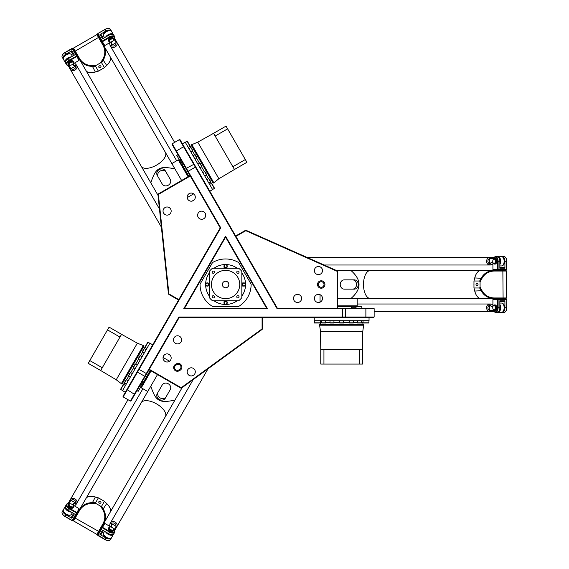 <?xml version="1.0" encoding="UTF-8"?>
<svg xmlns="http://www.w3.org/2000/svg" width="569" height="569" viewBox="0 0 569 569"><rect width="100%" height="100%" fill="white"/><g stroke="black" fill="none" stroke-linecap="round" stroke-linejoin="round"><path stroke-width="0.85" d="M181.227 162.165L180.067 160.152L179.384 160.835L181.461 164.42L182.386 164.171L181.227 162.165M141.83 384.089L140.664 386.102L141.596 386.351L143.665 382.759L142.99 382.076L141.83 384.089M353.719 307.246L356.045 307.246L355.796 306.321L351.649 306.321L351.4 307.246L353.719 307.246M215.615 201.291L215.388 200.9M262.551 317.459L262.089 317.459L262.089 328.882L262.551 328.654L262.551 317.459L373.684 317.459L374.146 316.997L178.958 316.997L130.408 401.081L131.041 400.91L149.05 369.729L180.807 388.065L181.184 387.745L149.277 369.324L149.05 369.729M235.658 236.014L235.893 236.412L245.78 230.701L245.353 230.417L235.658 236.014L180.089 139.768L179.455 139.597L277.053 308.64L374.146 308.64L373.684 308.178L337.673 308.178L337.673 271.498L337.211 271.342L337.211 308.178L337.673 308.178M168.872 294.429L168.424 293.739L168.908 293.917L168.872 294.429L178.566 300.027L123.004 396.273L123.174 396.906L220.765 227.863L172.222 143.779L172.051 144.412L190.053 175.601L158.296 193.937L158.388 194.42L157.94 194.626L158.296 193.937M224.442 267.309A1.622 1.622 0 0 0 227.095 266.783A1.622 1.622 0 0 0 225.594 264.535A1.622 1.622 0 0 0 224.442 267.309A1.622 1.622 0 0 0 227.003 266.975A1.622 1.622 0 0 0 226.405 264.756A1.622 1.622 0 0 0 224.186 265.353M243.119 285.908A1.622 1.622 0 0 0 245.552 284.5A1.622 1.622 0 0 0 242.778 283.348A1.622 1.622 0 0 0 243.119 285.908M251.121 284.151A25.534 25.534 0 0 1 238.055 306.783L213.126 306.783A25.534 25.534 0 0 1 200.06 284.151L212.529 262.565A25.534 25.534 0 0 1 238.66 262.565L251.121 284.151M184.584 308.178L225.594 237.145L266.598 308.178L184.584 308.178L183.78 308.64L267.402 308.64L225.594 236.22L183.78 308.64M175.515 364.338A3.713 3.713 0 0 0 174.157 369.409A3.713 3.713 0 0 0 179.228 370.768L180.032 370.305A3.713 3.713 0 0 0 181.39 365.234A3.713 3.713 0 0 0 176.319 363.876L175.515 364.338L175.977 365.142L176.781 364.679A2.788 2.788 0 0 1 180.586 365.696A2.788 2.788 0 0 1 179.569 369.501L178.766 369.964A2.788 2.788 0 0 1 174.96 368.947A2.788 2.788 0 0 1 175.977 365.142M262.551 328.654L262.174 329.394L262.089 328.882L181.184 387.745L181.589 388.022L180.807 388.065M262.089 317.459L179.221 317.459L149.277 369.324M181.618 339.849A4.061 4.061 0 0 1 175.522 343.37A4.061 4.061 0 0 1 175.522 336.336A4.061 4.061 0 0 1 181.618 339.849M195.295 371.87A4.061 4.061 0 0 1 189.2 375.391A4.061 4.061 0 0 1 189.2 368.356A4.061 4.061 0 0 1 195.295 371.87M171.169 357.944A4.061 4.061 0 0 1 165.074 361.464A4.061 4.061 0 0 1 165.074 354.423A4.061 4.061 0 0 1 171.169 357.944M319.835 286.911A2.788 2.788 0 0 1 319.835 282.089A2.788 2.788 0 0 1 324.01 284.5A2.788 2.788 0 0 1 319.835 286.911M319.365 287.715A3.713 3.713 0 0 0 324.942 284.5A3.713 3.713 0 0 0 319.365 281.285A3.713 3.713 0 0 0 319.365 287.715M245.353 230.417L246.178 230.374L245.78 230.701L337.211 271.342L337.246 270.851L337.673 271.498M235.893 236.412L277.323 308.178L337.211 308.178M295.517 294.913A4.061 4.061 0 0 1 301.613 298.426A4.061 4.061 0 0 1 295.517 301.947A4.061 4.061 0 0 1 295.517 294.913M316.407 267.053A4.061 4.061 0 0 1 322.502 270.574A4.061 4.061 0 0 1 316.407 274.087A4.061 4.061 0 0 1 316.407 267.053M316.407 294.913A4.061 4.061 0 0 1 322.502 298.426A4.061 4.061 0 0 1 316.407 301.947A4.061 4.061 0 0 1 316.407 294.913M181.589 388.022L262.174 329.394M337.246 270.851L246.178 230.374M178.566 300.027L178.801 299.621L168.908 293.917L158.388 194.42L190.288 175.999L190.053 175.601M157.94 194.626L168.424 293.739M178.801 299.621L220.231 227.863L190.288 175.999M189.2 200.644A4.061 4.061 0 0 1 189.2 193.609A4.061 4.061 0 0 1 195.295 197.13A4.061 4.061 0 0 1 189.2 200.644M165.074 214.577A4.061 4.061 0 0 1 165.074 207.536A4.061 4.061 0 0 1 171.169 211.056A4.061 4.061 0 0 1 165.074 214.577M199.641 218.738A4.061 4.061 0 0 1 199.641 211.704A4.061 4.061 0 0 1 205.736 215.217A4.061 4.061 0 0 1 199.641 218.738M277.323 308.178L277.053 308.64M220.765 227.863L220.231 227.863M225.594 237.145L225.594 236.22M267.402 308.64L266.598 308.178M178.958 316.997L179.221 317.459M366.849 323.028L368.925 323.028L368.925 320.71L368.925 322.801L363.05 322.801L363.05 320.71L363.05 323.028L366.849 323.028M360.938 323.028L361.514 323.028L361.514 320.71L361.514 322.801L357.567 322.801L357.567 320.71L357.567 323.028L360.938 323.028M352.09 323.028L353.306 323.028L353.306 320.71L353.306 322.801L349.359 322.801L349.359 320.71L349.359 323.028L352.09 323.028M341.649 323.028L343.626 323.028L343.626 320.71L343.626 322.801L339.679 322.801L339.679 320.71L339.679 323.028L341.649 323.028M331.215 323.028L333.939 323.028L333.939 320.71L333.939 322.801L329.999 322.801L329.999 320.71L329.999 323.028L331.215 323.028M322.367 323.028L325.731 323.028L325.731 320.71L325.731 322.801L321.791 322.801L321.791 320.71L321.791 323.028L322.367 323.028M316.456 323.028L320.247 323.028L320.247 320.71L320.247 322.801L314.38 322.801L314.38 320.71L314.38 323.028L316.456 323.028M359.359 364.068L362.545 364.068L362.545 349.679L359.359 349.679L359.359 364.068L323.939 364.068L323.939 349.679L359.359 349.679M323.939 349.679L320.76 349.679L320.76 364.068L323.939 364.068M362.545 349.679L362.773 331.571L363.705 324.38L319.6 324.38L319.6 325.191L363.705 325.191M362.773 331.571L320.532 331.571L320.76 349.679M343.626 322.566L349.359 322.566M353.306 322.566L357.567 322.566M361.514 322.566L363.05 322.566M320.247 322.566L321.791 322.566M325.731 322.566L329.999 322.566M333.939 322.566L339.679 322.566M314.259 317.459L314.259 320.71L369.039 320.71L369.039 317.459M337.673 306.783L351.521 306.783M355.917 306.783L361.777 306.783L361.877 308.178M337.673 306.485L351.606 306.485M355.838 306.485L357.638 306.783M188.332 142.904L187.293 141.105L185.288 142.264L187.094 141.219L190.032 146.304L188.218 147.35L190.231 146.19L188.332 142.904M192.77 151.055L190.964 152.101L192.976 150.941L190.999 147.52L188.986 148.68L190.8 147.634L192.855 150.735M195.715 155.686L195.103 154.633L193.097 155.792L194.904 154.747L196.874 158.161L195.067 159.206L197.08 158.047L195.715 155.686M200.928 164.726L199.947 163.019L197.934 164.178L199.747 163.132L201.718 166.546L199.911 167.592L201.917 166.433L200.928 164.726M206.149 173.765L204.783 171.397L202.777 172.563L204.584 171.518L206.561 174.932L204.748 175.977L206.76 174.818L206.149 173.765M210.573 181.426L208.887 178.51L206.881 179.669L208.688 178.623L210.665 182.044L208.851 183.09L210.864 181.924L210.573 181.426M213.531 186.547L211.632 183.261L209.62 184.42L211.433 183.374L214.371 188.46L212.557 189.505L214.57 188.346L213.531 186.547M227.614 128.864L226.028 126.112L213.56 133.31L215.153 136.062L227.614 128.864L245.324 159.54L232.863 166.738L215.153 136.062M232.863 166.738L234.456 169.491L246.918 162.293L245.324 159.54M213.56 133.31L197.77 142.158L191.07 144.953L213.126 183.147L213.83 182.741L191.774 144.547M197.77 142.158L218.887 178.744L234.456 169.491M199.541 163.246L196.675 158.282M194.705 154.86L192.571 151.169M190.601 147.755L190.032 146.304M211.227 183.488L210.459 182.158M208.489 178.737L206.355 175.053M204.385 171.632L201.518 166.667M209.805 191.227L212.614 189.605L198.922 165.885L185.224 142.165L182.414 143.786M188.851 176.29L181.924 164.299M179.726 160.494L176.795 155.422L177.955 154.64M188.588 176.447L181.625 164.377M179.505 160.714L178.865 159M121.595 387.567L120.557 389.367L122.563 390.526L120.756 389.481L121.716 387.816L123.693 384.395L125.5 385.441L123.494 384.281L121.595 387.567M124.547 382.446L124.262 382.944L126.268 384.111L124.462 383.065L126.432 379.644L128.245 380.689L126.233 379.53L124.547 382.446M128.971 374.786L128.366 375.839L130.372 376.998L128.566 375.953L130.536 372.539L132.349 373.584L130.337 372.418L128.971 374.786M134.192 365.746L133.203 367.453L135.216 368.612L133.409 367.567L135.379 364.153L137.186 365.198L135.18 364.039L134.192 365.746M139.412 356.706L138.047 359.067L140.059 360.227L138.246 359.181L140.223 355.767L142.03 356.813L140.024 355.653L139.412 356.706M143.836 349.046L142.15 351.962L144.163 353.121L142.35 352.076L144.327 348.662L146.133 349.7L144.128 348.541L143.836 349.046M146.795 343.925L144.896 347.211L146.902 348.37L145.095 347.325L147.065 343.911L148.032 342.239L149.839 343.285L147.826 342.125L146.795 343.925M89.795 360.561L88.209 363.321L100.67 370.511L102.264 367.759L89.795 360.561L107.505 329.885L119.974 337.083L102.264 367.759M119.974 337.083L121.56 334.33L109.099 327.132L107.505 329.885M100.67 370.511L116.232 379.765L122.001 384.167L144.049 345.973L143.345 345.568L121.297 383.762M116.232 379.765L137.357 343.178L121.56 334.33M133.608 367.688L130.742 372.652M128.765 376.073L126.638 379.765M124.661 383.179L123.893 384.509L123.494 384.281M145.294 347.446L144.526 348.776M142.556 352.19L140.422 355.881M138.452 359.302L135.578 364.267M152.712 344.807L149.896 343.185L122.506 390.626L125.322 392.247M150.252 370.426L143.331 382.418M141.133 386.223L138.203 391.294L136.944 390.683M150.515 370.575L143.552 382.638M141.432 386.301L140.273 387.717M237.188 300.745A19.965 19.965 0 0 1 225.594 304.465A1.622 1.622 0 0 0 226.739 301.691A1.622 1.622 0 0 0 224.094 302.217A1.622 1.622 0 0 0 225.594 304.465A19.965 19.965 0 0 1 213.994 300.745M242.778 283.348A1.622 1.622 0 0 0 243.304 286.001A1.622 1.622 0 0 0 245.552 284.5A19.965 19.965 0 0 1 241.839 296.093M209.342 296.093A19.965 19.965 0 0 1 205.629 284.5A1.622 1.622 0 0 0 208.403 285.652A1.622 1.622 0 0 0 207.877 282.999A1.622 1.622 0 0 0 205.629 284.5A19.965 19.965 0 0 1 209.342 272.907M241.839 272.907A19.965 19.965 0 0 1 245.552 284.5M213.994 268.255A19.965 19.965 0 0 1 237.188 268.255M239.748 284.5A14.161 14.161 0 0 1 218.51 296.762A14.161 14.161 0 0 1 218.51 272.238A14.161 14.161 0 0 1 239.748 284.5M228.845 284.5A3.25 3.25 0 0 0 223.966 281.683A3.25 3.25 0 0 0 223.966 287.317A3.25 3.25 0 0 0 228.845 284.5M239.044 296.812A1.138 1.138 0 0 1 237.33 297.8A1.138 1.138 0 0 1 237.33 295.823A1.138 1.138 0 0 1 239.044 296.812M214.421 296.812A1.138 1.138 0 0 1 212.714 297.8A1.138 1.138 0 0 1 212.714 295.823A1.138 1.138 0 0 1 214.421 296.812M214.421 272.188A1.138 1.138 0 0 1 212.714 273.177A1.138 1.138 0 0 1 212.714 271.2A1.138 1.138 0 0 1 214.421 272.188M239.044 272.188A1.138 1.138 0 0 1 237.33 273.177A1.138 1.138 0 0 1 237.33 271.2A1.138 1.138 0 0 1 239.044 272.188M212.465 300.745A20.889 20.889 0 0 1 209.342 297.63L209.342 271.37A20.889 20.889 0 0 1 212.465 268.255L238.724 268.255A20.889 20.889 0 0 1 241.839 271.37L241.839 297.63A20.889 20.889 0 0 1 238.724 300.745L212.465 300.745M223.645 268.255A16.366 16.366 0 0 1 227.536 268.255M241.839 282.551A16.366 16.366 0 0 1 241.839 286.449M227.536 300.745A16.366 16.366 0 0 1 223.645 300.745M209.342 286.449A16.366 16.366 0 0 1 209.342 282.551M74.895 51.338L79.432 59.197C82.313 63.842 86.474 66.217 91.922 66.317L95.549 66.217L96.09 65.414L91.886 65.527C86.68 65.485 82.626 63.23 79.717 58.763A18.727 16.252 150 0 1 79.596 58.557L73.543 48.073L73.373 48.706L74.895 51.338L98.501 37.447L102.918 45.093A18.727 16.252 150 0 1 103.032 45.3C105.45 50.051 105.372 54.688 102.811 59.219L100.606 62.81L96.09 65.414M96.865 34.609L98.501 37.447L99.02 37.412L97.498 34.78L96.865 34.609L73.543 48.073M95.549 66.217L98.394 71.146L104.419 67.661L101.581 62.739L103.473 59.645C106.111 54.88 106.14 50.086 103.558 45.271L99.02 37.412M100.606 62.81L101.581 62.739M100.869 66.189A1.138 1.003 -30 0 1 98.892 67.327A1.138 1.003 -30 0 1 100.869 66.189M104.419 67.661L106.688 65.449A13.926 6.672 -30 0 0 110.13 56.665A13.926 6.672 150 0 1 110.137 56.672A13.926 6.672 150 0 1 106.175 65.947M102.121 68.991A13.926 6.672 150 0 1 101.41 69.418A13.926 6.672 150 0 1 100.692 69.816M96.026 71.808A13.926 6.672 150 0 1 86.011 70.599A13.926 6.672 150 0 1 86.011 70.592A13.926 6.672 -30 0 0 95.336 72L98.394 71.146M79.717 58.763L79.432 59.197L141.24 166.255A13.926 6.672 -30 0 0 156.639 165.067A13.926 6.672 -30 0 0 165.366 152.321L174.939 168.908L171.845 163.559L178.282 159.846L188.047 176.76M103.032 45.3L103.558 45.271L110.13 56.665M146.966 176.177L148.111 178.154M142.52 168.467L143.658 170.444M161.326 182.464L157.25 175.408A4.644 4.075 -30 0 1 159.235 169.562A4.644 4.075 -30 0 1 165.287 170.771L169.363 177.827M158.139 176.952A4.644 4.075 -30 0 1 160.124 171.098A4.644 4.075 -30 0 1 166.176 172.307L170.252 179.363A4.644 4.075 -30 0 1 168.268 185.217A4.644 4.075 -30 0 1 162.215 184.007L157.25 175.408M166.176 172.307L165.287 170.771M181.611 180.473L174.939 168.908C159.256 165.65 155.835 167.627 150.813 182.834L141.24 166.255M158.011 195.302L150.813 182.834M167.151 155.422L110.137 56.672M164.825 151.39L165.366 152.321M99.02 531.588L103.558 523.729C106.14 518.914 106.111 514.12 103.473 509.355L101.581 506.261L100.606 506.19L102.811 509.781C105.372 514.312 105.45 518.949 103.032 523.7A18.727 16.252 30 0 1 102.918 523.907L96.865 534.391L97.498 534.22L99.02 531.588L75.179 518.096L79.596 510.443A18.727 16.252 30 0 1 79.717 510.237C82.626 505.77 86.68 503.515 91.886 503.473L96.09 503.586L100.606 506.19M73.543 520.927L75.179 518.096L74.895 517.662L73.373 520.294L73.543 520.927L96.865 534.391M101.581 506.261L104.419 501.339L98.394 497.854L95.549 502.783L91.922 502.683C86.474 502.783 82.313 505.158 79.432 509.803L74.895 517.662M96.09 503.586L95.549 502.783M98.892 501.673A1.138 1.003 -150 0 1 100.869 502.811A1.138 1.003 -150 0 1 98.892 501.673M98.394 497.854L95.336 497A13.926 6.672 -150 0 0 86.011 498.408A13.926 6.672 30 0 1 86.011 498.401A13.926 6.672 30 0 1 96.026 497.192M100.692 499.184A13.926 6.672 30 0 1 101.41 499.582A13.926 6.672 30 0 1 102.121 500.009M106.175 503.053A13.926 6.672 30 0 1 110.137 512.328A13.926 6.672 30 0 1 110.137 512.335A13.926 6.672 -150 0 0 106.688 503.551L104.419 501.339M103.032 523.7L103.558 523.729L110.13 512.335M79.717 510.237L79.432 509.803L150.813 386.166L147.727 391.515L141.29 387.802L151.055 370.888M171.091 406.75L172.229 404.779M166.639 414.46L167.784 412.482M157.492 374.601L150.813 386.166C155.835 401.373 159.256 403.35 174.939 400.092L110.137 512.328M165.366 416.679A13.926 6.672 -150 0 0 156.639 403.933A13.926 6.672 -150 0 0 141.24 402.745L143.025 399.651M169.363 391.173L165.287 398.229A4.644 4.075 -150 0 1 159.235 399.438A4.644 4.075 -150 0 1 157.25 393.592L161.326 386.536M166.176 396.693A4.644 4.075 -150 0 1 160.124 397.902A4.644 4.075 -150 0 1 158.139 392.048L162.215 384.993A4.644 4.075 -150 0 1 168.268 383.783A4.644 4.075 -150 0 1 170.252 389.637L165.287 398.229M158.139 392.048L157.25 393.592M182.137 387.624L174.939 400.092M502.861 270.574L493.785 270.574C488.323 270.744 484.191 273.163 481.381 277.836L479.653 281.015L480.072 281.89L482.085 278.191C484.724 273.703 488.7 271.321 494.02 271.036A18.727 16.252 -90 0 1 494.262 271.036L506.367 271.036L505.898 270.574L502.861 270.574L503.096 297.964L494.262 297.964A18.727 16.252 -90 0 1 494.02 297.964C488.7 297.679 484.724 295.297 482.085 290.809L480.072 287.11L480.072 281.89M506.367 297.964L503.096 297.964L502.861 298.426L505.898 298.426L506.367 297.964L506.367 271.036M479.653 281.015L473.963 281.015L473.963 287.985L479.653 287.985L481.381 291.164C484.191 295.837 488.323 298.256 493.785 298.426L502.861 298.426M480.072 287.11L479.653 287.985M477.021 285.638A1.138 1.003 90 0 1 477.021 283.362A1.138 1.003 90 0 1 477.021 285.638M473.963 287.985L474.745 291.051A13.926 6.672 90 0 0 480.634 298.426L480.627 298.426A13.926 6.672 -90 0 1 474.567 290.361M473.963 285.325A13.926 6.672 -90 0 1 473.949 284.5A13.926 6.672 -90 0 1 473.963 283.675M474.567 278.639A13.926 6.672 -90 0 1 480.627 270.574L480.627 270.574A13.926 6.672 90 0 0 474.745 277.949L473.963 281.015M494.02 271.036L493.785 270.574L370.177 270.574A13.926 6.672 90 0 0 363.499 284.5A13.926 6.672 90 0 0 370.177 298.426L351.023 298.426L357.204 298.426L357.204 305.852L337.673 305.852M494.02 297.964L493.785 298.426L366.6 298.426M358.719 270.574L356.436 270.574M371.251 270.574L365.334 270.574M352.46 279.856A4.644 4.075 90 0 1 356.535 284.5A4.644 4.075 90 0 1 352.46 289.144L344.309 289.144A4.644 4.075 90 0 1 340.234 284.5A4.644 4.075 90 0 1 344.309 279.856L354.238 279.856A4.644 4.075 90 0 1 358.314 284.5A4.644 4.075 90 0 1 354.238 289.144L346.087 289.144M352.46 289.144L354.238 289.144M337.673 298.426L351.023 298.426C361.685 289.144 361.685 279.856 351.023 270.574L370.177 270.574M336.628 270.574L351.023 270.574M486.587 307.715A3.713 3.122 -90 0 1 489.703 303.995L489.703 303.995A3.713 3.122 90 0 0 486.587 307.715A3.713 3.122 90 0 0 489.71 311.428L489.703 311.428A3.713 3.122 -90 0 1 486.587 307.715M503.302 311.165A4.41 2.39 -90 0 0 503.359 311.079A4.41 2.39 -90 0 0 503.359 304.344A4.41 2.39 -90 0 0 503.302 304.259M497.982 312.196L497.334 312.353A4.644 2.518 -90 0 0 499.852 307.715L499.852 300.745L504.916 300.745L504.419 301.677L499.852 301.677L499.881 303.071L501.623 303.071A4.644 2.518 90 0 1 503.245 304.166A4.644 2.518 90 0 1 503.245 311.257A4.644 2.518 90 0 1 501.623 312.353L498.11 312.353A4.644 2.518 -90 0 0 500.45 309.436A4.644 2.518 -90 0 0 499.852 304.351M492.91 306.599L492.569 306.627A4.644 2.518 90 0 1 492.462 306.634A4.644 2.518 90 0 1 491.41 306.207L489.589 304.927C487.242 306.862 487.299 308.761 489.774 310.61L493.558 310.61M492.918 304.579L490.549 303.995L489.589 304.927M499.852 305.112A4.41 2.39 90 0 1 500.101 309.515A4.41 2.39 90 0 1 498.152 312.104M490.094 305.098L491.161 306.421A4.872 2.646 -90 0 0 492.377 306.862L492.854 306.819M489.774 305.24L489.774 310.61M324.095 265.005L489.703 265.005A3.713 3.122 -90 0 1 486.587 261.285A3.713 3.122 -90 0 1 489.703 257.572L489.703 257.572A3.713 3.122 90 0 0 486.787 259.976A3.713 3.122 90 0 0 487.647 264.073A3.713 3.122 90 0 0 489.71 265.005L492.918 264.421M492.854 262.181L492.377 262.138A4.872 2.646 -90 0 0 491.161 262.579L489.774 263.76L491.41 262.793A4.644 2.518 90 0 1 492.462 262.366A4.644 2.518 90 0 1 492.569 262.373L492.91 262.401M498.152 256.896A4.41 2.39 90 0 1 500.101 259.485A4.41 2.39 90 0 1 499.852 263.888M499.852 264.649A4.644 2.518 -90 0 0 500.45 259.564A4.644 2.518 -90 0 0 498.11 256.647L495.578 256.647A4.644 2.518 -90 0 0 493.949 257.743A4.644 2.518 -90 0 0 493.835 257.935M503.302 264.741A4.41 2.39 -90 0 0 503.359 264.656A4.41 2.39 -90 0 0 503.359 257.921L503.245 257.743A4.644 2.518 90 0 0 501.623 256.647L497.982 256.804M503.245 257.743A4.644 2.518 90 0 1 503.245 264.834A4.644 2.518 90 0 1 501.623 265.929L499.852 265.929L499.881 267.323L504.419 267.323L504.916 268.255L499.852 268.255L499.852 261.285A4.644 2.518 -90 0 0 497.334 256.647M493.558 258.39L489.774 258.39C487.299 260.239 487.242 262.138 489.589 264.073L490.094 263.902M489.589 264.073L490.549 265.005M489.774 258.39L489.774 263.76M74.994 498.921A3.713 3.122 30 0 1 76.651 503.48L76.651 503.48A3.713 3.122 -150 0 0 74.994 498.921A3.713 3.122 -150 0 0 70.215 499.767L70.215 499.767A3.713 3.122 30 0 1 74.994 498.921M63.643 511.673A4.41 2.39 30 0 0 63.692 511.766A4.41 2.39 30 0 0 69.525 515.13A4.41 2.39 30 0 0 69.624 515.13M72.384 512.733L71.495 514.262A4.644 2.518 -150 0 1 69.731 515.123A4.644 2.518 -150 0 1 63.593 511.581A4.644 2.518 -150 0 1 63.458 509.618L65.207 506.581A4.644 2.518 30 0 0 66.566 510.066A4.644 2.518 30 0 0 71.267 512.086M72.796 504.952L72.939 504.646A4.644 2.518 -150 0 1 72.988 504.547A4.644 2.518 -150 0 1 73.885 503.85L75.905 502.911C75.4 499.909 73.728 499.02 70.89 500.229L68.998 503.508M74.539 505.969L76.225 504.212L75.905 502.911M70.613 511.709A4.41 2.39 -150 0 1 66.673 509.724A4.41 2.39 -150 0 1 65.407 506.744M75.506 503.266L73.828 503.529A4.872 2.646 30 0 0 72.832 504.362L72.633 504.795M75.535 502.918L70.89 500.229M74.994 70.079A3.713 3.122 -30 0 0 76.651 65.52L76.651 65.52A3.713 3.122 150 0 1 74.994 70.079A3.713 3.122 150 0 1 70.215 69.233A3.713 3.122 -30 0 0 74.994 70.079M68.038 65.456L161.376 227.131M68.998 65.492L70.89 68.771C73.728 69.98 75.4 69.091 75.905 66.089L76.225 64.788L74.539 63.031M71.267 56.914A4.644 2.518 150 0 0 66.566 58.934A4.644 2.518 150 0 0 65.207 62.419L63.458 59.382A4.644 2.518 -30 0 1 63.593 57.419A4.644 2.518 -30 0 1 69.731 53.877A4.644 2.518 -30 0 1 71.495 54.738L72.384 56.267M69.624 53.87A4.41 2.39 150 0 0 69.525 53.87A4.41 2.39 150 0 0 63.692 57.234A4.41 2.39 150 0 0 63.643 57.327M75.905 66.089L73.885 65.15A4.644 2.518 -30 0 1 72.988 64.453A4.644 2.518 -30 0 1 72.939 64.354L72.796 64.048M65.414 62.455L66.118 63.991M65.407 62.256A4.41 2.39 -30 0 1 66.673 59.276A4.41 2.39 -30 0 1 70.613 57.291M72.633 64.205L72.832 64.638A4.872 2.646 150 0 0 73.828 65.471L75.506 65.734M70.89 68.771L75.535 66.082M109.319 42.945L110.422 46.018A3.713 3.122 -30 0 0 112.257 47.341A3.713 3.122 -30 0 0 116.232 46.032A3.713 3.122 -30 0 0 116.851 42.305A3.713 3.122 150 0 1 116.851 42.312A3.713 3.122 150 0 1 115.201 46.871A3.713 3.122 150 0 1 110.422 46.025L176.675 160.771M109.995 45.285L111.282 45.662C114.134 46.722 115.742 45.726 116.112 42.661L114.227 39.382M111.069 41.942L111.268 42.227A4.644 2.518 -30 0 1 111.325 42.319A4.644 2.518 -30 0 1 111.481 43.443L111.282 45.662M111.175 45.136L111.787 43.55A4.872 2.646 150 0 0 111.56 42.277L111.289 41.886M114.362 36.132L113.451 34.567A4.644 2.518 150 0 0 109.76 33.998A4.644 2.518 150 0 0 105.656 37.056M106.318 36.679A4.41 2.39 -30 0 1 110.002 34.261A4.41 2.39 -30 0 1 113.217 34.652M113.387 34.759L111.702 31.523A4.644 2.518 -30 0 0 109.938 30.662A4.644 2.518 -30 0 0 103.8 34.211A4.644 2.518 -30 0 0 103.658 36.167L104.547 37.703M109.831 30.662A4.41 2.39 150 0 0 109.725 30.655A4.41 2.39 150 0 0 103.892 34.019A4.41 2.39 150 0 0 103.85 34.112M111.467 45.342L116.112 42.661M193.225 379.551L110.422 522.975A3.713 3.122 30 0 1 115.201 522.129A3.713 3.122 30 0 1 116.851 526.688A3.713 3.122 30 0 1 116.851 526.695A3.713 3.122 -150 0 0 116.232 522.968A3.713 3.122 -150 0 0 112.257 521.659A3.713 3.122 -150 0 0 110.422 522.982L109.319 526.055M111.289 527.114L111.56 526.723A4.872 2.646 30 0 0 111.787 525.45L111.467 523.658L111.481 525.557A4.644 2.518 -150 0 1 111.325 526.681A4.644 2.518 -150 0 1 111.268 526.773L111.069 527.058M113.217 534.348A4.41 2.39 -150 0 1 110.002 534.739A4.41 2.39 -150 0 1 106.318 532.321M105.656 531.944A4.644 2.518 30 0 0 109.76 535.002A4.644 2.518 30 0 0 113.451 534.433L114.362 532.869M103.85 534.888A4.41 2.39 30 0 0 103.892 534.981A4.41 2.39 30 0 0 109.725 538.345L109.938 538.338A4.644 2.518 -150 0 0 111.702 537.477L113.387 534.241M109.938 538.338A4.644 2.518 -150 0 1 103.8 534.789A4.644 2.518 -150 0 1 103.658 532.833L104.547 531.297M114.227 529.618L116.112 526.339C115.742 523.274 114.134 522.278 111.282 523.338L111.175 523.864M111.282 523.338L109.995 523.715M116.112 526.339L111.467 523.658M103.338 38.4L101.054 34.446L100.002 34.474L102.534 38.863L108.565 35.378A4.644 2.518 150 0 1 113.843 35.242L114.725 36.757A4.644 2.518 150 0 0 109.44 36.9L102.207 41.075L102.527 41.637L109.76 37.454A4.175 2.269 -30 0 1 113.7 36.701A4.175 2.269 -30 0 1 114.39 39.09A4.175 2.269 -30 0 1 113.295 40.463M73.586 55.577L71.303 51.623L71.858 50.719L74.39 55.108L68.358 58.593A4.644 2.518 150 0 0 65.599 63.095L66.481 64.617A4.644 2.518 150 0 0 68.244 65.471A4.644 2.518 150 0 0 68.458 65.478M100.002 34.474L106.033 30.989L105.151 29.467L97.847 33.528L97.64 34.097L104.796 45.563L104.198 45.456L101.929 41.53L102.207 41.075L97.918 33.649L97.64 34.097M114.476 38.912A4.644 2.518 150 0 0 114.582 38.72A4.644 2.518 150 0 0 114.725 36.757M111.04 41.95L104.796 45.563M108.451 28.464A4.175 2.269 150 0 0 108.245 28.45A4.175 2.269 150 0 0 105.08 29.346L97.847 33.528M105.08 29.346L105.151 29.467A4.644 2.518 -30 0 1 108.665 28.471A4.644 2.518 -30 0 1 110.436 29.332L111.311 30.847A4.644 2.518 -30 0 1 111.453 31.217M108.871 41.487L108.487 40.812A2.788 1.508 -30 0 1 110.144 38.109A2.788 1.508 -30 0 1 113.309 38.023L113.7 38.699A2.788 1.508 150 0 0 110.528 38.784A2.788 1.508 150 0 0 108.871 41.487A2.788 1.508 150 0 0 109.931 41.999A2.788 1.508 150 0 0 110.158 41.999M66.481 64.617A4.644 2.518 150 0 1 69.24 60.115L77 55.918L72.711 48.486L72.114 48.386L79.063 60.414L79.269 59.845L77 55.918L76.794 56.487L69.56 60.67A4.175 2.269 -30 0 0 66.936 63.7A4.175 2.269 -30 0 0 68.664 65.492L68.244 65.471M72.711 48.486L64.951 52.682A4.644 2.518 -30 0 0 62.327 55.229A4.644 2.518 -30 0 0 62.185 57.185L63.067 58.707A4.644 2.518 -30 0 1 65.826 54.204L71.858 50.719M79.063 60.414L72.811 64.02M72.114 48.386L64.88 52.561A4.175 2.269 150 0 0 62.519 54.852A4.175 2.269 150 0 0 62.434 55.037M70.392 65.229A4.175 2.269 -30 0 1 68.664 65.492M73.572 55.549L72.363 56.239M68.671 64.695L68.28 64.02A2.788 1.508 -30 0 1 69.937 61.324A2.788 1.508 -30 0 1 73.102 61.239L73.493 61.914A2.788 1.508 150 0 0 70.328 62A2.788 1.508 150 0 0 68.671 64.695A2.788 1.508 150 0 0 69.731 65.215A2.788 1.508 150 0 0 69.959 65.215M73.287 62.483A2.319 1.259 -30 0 1 73.216 63.465A2.319 1.259 -30 0 1 70.151 65.236A2.319 1.259 -30 0 1 69.994 63.017A2.319 1.259 -30 0 1 73.287 62.483M73.301 63.287A2.788 1.508 150 0 0 73.415 63.088A2.788 1.508 150 0 0 73.493 61.914M113.494 39.268A2.319 1.259 -30 0 1 113.423 40.25A2.319 1.259 -30 0 1 110.35 42.021A2.319 1.259 -30 0 1 110.201 39.809A2.319 1.259 -30 0 1 113.494 39.268M113.501 40.072A2.788 1.508 150 0 0 113.615 39.873A2.788 1.508 150 0 0 113.7 38.699M70.464 53.991A4.175 2.269 150 0 0 65.954 54.418A4.175 2.269 150 0 0 63.33 58.109M65.535 61.601A4.175 2.269 -30 0 1 70.25 57.505M110.663 30.783A4.175 2.269 150 0 0 106.154 31.21A4.175 2.269 150 0 0 103.53 34.901M106.673 36.473A4.175 2.269 -30 0 1 112.584 34.439M104.525 37.675L103.323 38.372M106.033 30.989A4.644 2.518 -30 0 1 111.311 30.847M113.295 528.537A4.175 2.269 -150 0 1 114.39 529.91A4.175 2.269 -150 0 1 113.7 532.299A4.175 2.269 -150 0 1 109.76 531.546L102.527 527.363L101.929 527.47L109.44 532.1L108.565 533.622L102.534 530.137L100.002 534.526L101.054 534.554L103.338 530.6M73.586 513.423L71.303 517.377L71.858 518.281L74.39 513.892L68.358 510.407A4.644 2.518 30 0 1 65.599 505.905L66.481 504.383A4.644 2.518 30 0 0 69.24 508.885L77 513.082L79.269 509.155L79.063 508.586L72.711 520.514L72.114 520.614L72.711 520.514M104.796 523.437L104.198 523.544L101.929 527.47L97.64 534.903L97.847 535.472L104.796 523.437L111.04 527.05M97.64 534.903L105.151 539.533A4.644 2.518 -150 0 0 108.665 540.529A4.644 2.518 -150 0 0 110.436 539.668L111.311 538.153A4.644 2.518 -150 0 1 106.033 538.011L100.002 534.526M109.76 531.546L109.44 532.1A4.644 2.518 30 0 0 114.725 532.243A4.644 2.518 30 0 0 114.582 530.28A4.644 2.518 30 0 0 114.476 530.088M97.847 535.472L105.08 539.654A4.175 2.269 30 0 0 108.245 540.55A4.175 2.269 30 0 0 108.451 540.536M103.323 530.628L104.525 531.325M108.565 533.622A4.644 2.518 30 0 0 113.843 533.758L114.725 532.243M113.7 530.301L113.309 530.977A2.788 1.508 -150 0 1 110.144 530.891A2.788 1.508 -150 0 1 108.487 528.188L108.871 527.513A2.788 1.508 30 0 0 110.528 530.216A2.788 1.508 30 0 0 113.7 530.301A2.788 1.508 30 0 0 113.615 529.127A2.788 1.508 30 0 0 113.501 528.928M70.392 503.771A4.175 2.269 -150 0 0 68.664 503.508A4.175 2.269 -150 0 0 66.936 505.3A4.175 2.269 -150 0 0 69.56 508.33L76.794 512.513L76.474 513.067L72.185 520.5L64.951 516.318A4.644 2.518 -150 0 1 62.327 513.771A4.644 2.518 -150 0 1 62.185 511.816L63.067 510.293A4.644 2.518 -150 0 1 63.308 509.988M72.811 504.98L79.063 508.586M68.458 503.522A4.644 2.518 30 0 0 68.244 503.529A4.644 2.518 30 0 0 66.481 504.383M62.434 513.963A4.175 2.269 30 0 0 62.519 514.148A4.175 2.269 30 0 0 64.88 516.439L72.114 520.614M71.858 518.281L65.826 514.796A4.644 2.518 -150 0 1 63.067 510.293M73.493 507.086L73.102 507.761A2.788 1.508 -150 0 1 69.937 507.676A2.788 1.508 -150 0 1 68.28 504.98L68.671 504.305A2.788 1.508 30 0 0 70.328 507A2.788 1.508 30 0 0 73.493 507.086A2.788 1.508 30 0 0 73.415 505.912A2.788 1.508 30 0 0 73.301 505.713M73.287 506.517A2.319 1.259 -150 0 1 69.994 505.983A2.319 1.259 -150 0 1 70.151 503.764A2.319 1.259 -150 0 1 73.216 505.535A2.319 1.259 -150 0 1 73.287 506.517M69.959 503.785A2.788 1.508 30 0 0 69.731 503.785A2.788 1.508 30 0 0 68.671 504.305M113.494 529.732A2.319 1.259 -150 0 1 110.201 529.191A2.319 1.259 -150 0 1 110.35 526.979A2.319 1.259 -150 0 1 113.423 528.75A2.319 1.259 -150 0 1 113.494 529.732M110.158 527.001A2.788 1.508 30 0 0 109.931 527.001A2.788 1.508 30 0 0 108.871 527.513M63.33 510.891A4.175 2.269 30 0 0 65.954 514.582A4.175 2.269 30 0 0 70.464 515.009M70.25 511.495A4.175 2.269 -150 0 1 65.535 507.399M72.363 512.761L73.572 513.451M103.53 534.099A4.175 2.269 30 0 0 106.154 537.79A4.175 2.269 30 0 0 110.663 538.217M112.584 534.561A4.175 2.269 -150 0 1 106.673 532.527M111.453 537.783A4.644 2.518 -150 0 1 111.311 538.153M493.081 259.727A4.175 2.269 90 0 1 493.721 258.098A4.175 2.269 90 0 1 496.14 257.501A4.175 2.269 90 0 1 497.455 261.285L497.455 269.642L497.847 270.111L506.424 270.111L506.815 269.642L498.095 269.642L498.095 261.285A4.644 2.518 -90 0 0 495.578 256.647M506.424 270.111L506.673 261.285A4.644 2.518 90 0 0 505.784 257.743A4.644 2.518 90 0 0 504.155 256.647L502.399 256.647A4.644 2.518 90 0 1 504.916 261.285L504.916 268.255M492.918 269.642L493.309 270.111L497.847 270.111L498.095 269.642L492.918 269.642L492.918 262.43M506.815 269.642L506.815 261.285A4.175 2.269 -90 0 0 506.012 258.098A4.175 2.269 -90 0 0 505.898 257.935M494.404 258.504L495.186 258.504A2.788 1.508 90 0 1 496.694 261.285A2.788 1.508 90 0 1 495.186 264.073L494.404 264.073A2.788 1.508 -90 0 0 495.919 261.285A2.788 1.508 -90 0 0 494.404 258.504A2.788 1.508 -90 0 0 493.43 259.158A2.788 1.508 -90 0 0 493.316 259.357M504.916 300.745L504.916 307.715L506.673 307.715L506.815 299.358L506.424 298.889L493.309 298.889L492.918 299.358L497.455 299.358L497.847 298.889L498.095 299.358L506.673 299.358L506.424 298.889M493.081 309.273A4.175 2.269 90 0 0 493.721 310.902A4.175 2.269 90 0 0 496.14 311.499A4.175 2.269 90 0 0 497.455 307.715L497.455 299.358L498.095 299.358L498.095 307.715L499.852 307.715M492.918 306.57L492.918 299.358M493.835 311.065A4.644 2.518 -90 0 0 493.949 311.257A4.644 2.518 -90 0 0 495.578 312.353A4.644 2.518 -90 0 0 498.095 307.715L497.455 307.715M505.898 311.065A4.175 2.269 -90 0 0 506.012 310.902A4.175 2.269 -90 0 0 506.815 307.715L506.815 299.358M506.815 307.715L506.673 307.715A4.644 2.518 90 0 1 505.784 311.257A4.644 2.518 90 0 1 504.155 312.353L502.399 312.353A4.644 2.518 90 0 1 502.014 312.296M504.916 307.715A4.644 2.518 90 0 1 502.399 312.353M494.404 304.927L495.186 304.927A2.788 1.508 90 0 1 496.694 307.715A2.788 1.508 90 0 1 495.186 310.496L494.404 310.496A2.788 1.508 -90 0 0 495.919 307.715A2.788 1.508 -90 0 0 494.404 304.927A2.788 1.508 -90 0 0 493.43 305.589A2.788 1.508 -90 0 0 493.316 305.781M494.013 305.389A2.319 1.259 90 0 1 495.201 308.512A2.319 1.259 90 0 1 493.202 309.486A2.319 1.259 90 0 1 493.202 305.937A2.319 1.259 90 0 1 494.013 305.389M493.316 309.643A2.788 1.508 -90 0 0 493.43 309.842A2.788 1.508 -90 0 0 494.404 310.496M494.013 258.966A2.319 1.259 90 0 1 495.201 262.089A2.319 1.259 90 0 1 493.202 263.063A2.319 1.259 90 0 1 493.202 259.514A2.319 1.259 90 0 1 494.013 258.966M493.316 263.219A2.788 1.508 -90 0 0 493.43 263.411A2.788 1.508 -90 0 0 494.404 264.073M502.783 311.833A4.175 2.269 -90 0 0 504.667 307.715A4.175 2.269 -90 0 0 502.783 303.597M499.852 305.532A4.175 2.269 90 0 1 498.657 311.663M502.783 265.403A4.175 2.269 -90 0 0 504.667 261.285A4.175 2.269 -90 0 0 502.783 257.167M498.657 257.337A4.175 2.269 90 0 1 499.852 263.468M502.014 256.704A4.644 2.518 90 0 1 502.399 256.647M226.796 266.861A1.394 1.394 0 0 1 224.385 266.861A1.394 1.394 0 0 1 225.594 264.77A1.394 1.394 0 0 1 226.796 266.861M207.948 283.291A1.394 1.394 0 0 1 207.948 285.709A1.394 1.394 0 0 1 205.864 284.5A1.394 1.394 0 0 1 207.948 283.291M224.385 302.139A1.394 1.394 0 0 1 226.796 302.139A1.394 1.394 0 0 1 225.594 304.23A1.394 1.394 0 0 1 224.385 302.139M243.233 285.709A1.394 1.394 0 0 1 243.233 283.291A1.394 1.394 0 0 1 245.324 284.5A1.394 1.394 0 0 1 243.233 285.709M179.228 370.768L178.766 369.964M180.032 370.305L179.569 369.501M176.781 364.679L176.319 363.876M342.346 317.459L342.346 308.178M194.178 164.171L186.362 168.275L186.141 168.815M187.72 171.546L195.757 166.909M183.993 146.525L175.949 151.169M345.504 317.459L345.504 308.178M365.881 317.459L365.881 308.178M146.71 373.776L138.672 369.132M137.086 371.87L145.131 376.514M126.901 389.516L134.362 394.232L134.945 394.153M222.209 268.255A16.593 16.593 0 0 1 228.973 268.255M241.839 281.122A16.593 16.593 0 0 1 241.839 287.878M228.973 300.745A16.593 16.593 0 0 1 222.209 300.745M209.342 287.878A16.593 16.593 0 0 1 209.342 281.122M224.051 268.255A16.323 16.323 0 0 1 227.138 268.255M241.839 282.957A16.323 16.323 0 0 1 241.839 286.043M227.138 300.745A16.323 16.323 0 0 1 224.051 300.745M209.342 286.043A16.323 16.323 0 0 1 209.342 282.957M79.311 58.984L79.596 58.557M91.922 66.317L91.886 65.527M92.014 65.52L95.336 72M106.688 65.449L102.74 59.325M102.811 59.219L103.473 59.645M102.918 45.093L103.43 45.058M103.43 523.942L102.918 523.907M103.473 509.355L102.811 509.781M102.74 509.675L106.688 503.551M95.336 497L92.014 503.48M91.886 503.473L91.922 502.683M79.596 510.443L79.311 510.016M494.034 270.574L494.262 271.036M481.381 277.836L482.085 278.191M482.021 278.305L474.745 277.949M474.745 291.051L482.021 290.695M482.085 290.809L481.381 291.164M494.262 297.964L494.034 298.426M492.918 306.207L491.161 306.421M492.918 262.793L491.161 262.579M73.131 505.158L73.828 503.529M73.828 65.471L73.131 63.842M110.727 42.134L111.787 43.55M110.727 526.866L111.787 525.45M108.565 35.378L109.76 37.454M68.358 58.593L69.56 60.67M64.88 52.561L65.826 54.204M105.08 539.654L106.033 538.011M69.56 508.33L68.358 510.407M65.826 514.796L64.88 516.439M497.455 261.285L499.852 261.285M506.815 261.285L504.916 261.285M180.871 159.69L180.067 160.152M183.19 163.708L182.386 164.171M139.86 385.633L140.664 386.102M142.186 381.614L142.99 382.076M356.045 308.178L356.045 307.246M351.4 308.178L351.4 307.246M314.565 299.643L314.565 297.21M320.048 302.16L320.048 294.699M167.997 353.982L170.095 355.191M163.075 357.474L169.534 361.201M194.221 199.875L192.116 201.092M193.659 193.873L187.194 197.599M374.146 316.997L374.146 308.64M179.455 139.597L172.222 143.779M123.174 396.906L130.408 401.081M320.532 331.571L319.6 325.191M362.887 324.38L362.887 322.566M320.411 324.38L320.411 322.566M356.272 306.485L356.272 305.852M218.887 178.744L213.83 182.741M191.476 145.657L189.911 146.56M212.714 182.443L211.149 183.346M179.285 160.337L178.744 160.65M137.357 343.178L143.345 345.568M122.406 383.463L123.978 384.374M143.644 346.677L145.216 347.581M141.212 386.685L141.759 386.998M374.146 311.428L494.063 311.428M357.204 303.995L490.549 303.995M307.381 257.572L494.063 257.572M127.997 399.694L68.038 503.544M142.897 388.727L76.225 504.212M76.225 64.788L159.455 208.944M114.675 38.536L174.633 142.385M208.019 368.797L114.675 530.464M99.063 36.558L98.657 36.793M102.776 42.995L102.37 43.223M77.846 57.384L78.252 57.149M74.134 50.954L74.539 50.719M114.39 39.09L114.582 38.72M108.245 28.45L108.665 28.471M62.519 54.852L62.327 55.229M73.216 63.465L73.415 63.088M70.151 65.236L69.731 65.215M113.423 40.25L113.615 39.873M110.35 42.021L109.931 41.999M102.776 526.005L102.37 525.777M99.063 532.442L98.657 532.207M74.134 518.046L74.539 518.281M77.846 511.616L78.252 511.851M114.39 529.91L114.582 530.28M108.245 540.55L108.665 540.529M68.664 503.508L68.244 503.529M62.519 514.148L62.327 513.771M70.151 503.764L69.731 503.785M73.216 505.535L73.415 505.912M110.35 526.979L109.931 527.001M113.423 528.75L113.615 529.127M496.154 270.111L496.154 270.574M503.579 270.111L503.579 270.574M503.579 298.889L503.579 298.426M496.154 298.889L496.154 298.426M493.721 258.098L493.949 257.743M506.012 258.098L505.784 257.743M493.721 310.902L493.949 311.257M506.012 310.902L505.784 311.257M493.202 309.486L493.43 309.842M493.202 259.514L493.43 259.158M497.334 312.353L495.578 312.353"/></g></svg>
